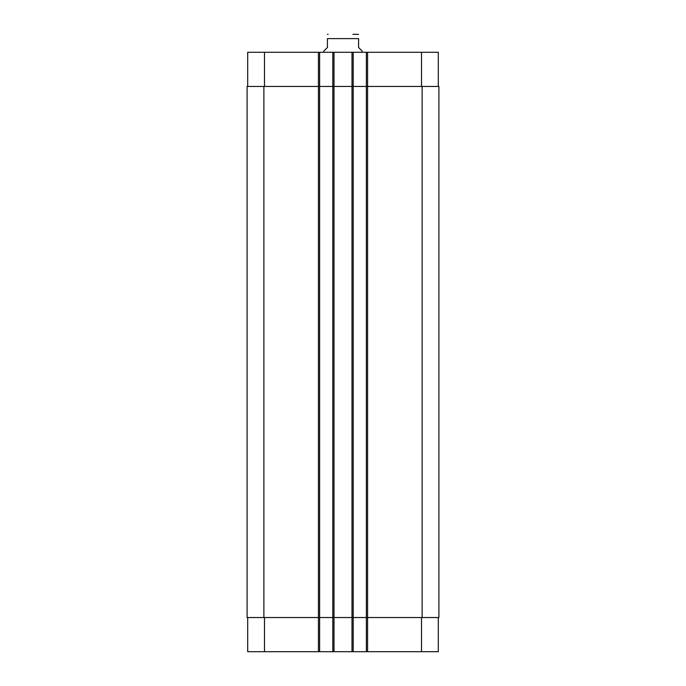 <?xml version="1.0" encoding="UTF-8"?>
<svg xmlns="http://www.w3.org/2000/svg" width="686" height="686" viewBox="0 0 686 686"><rect width="100%" height="100%" fill="white"/><g stroke="black" fill="none" stroke-linecap="round" stroke-linejoin="round"><path stroke-width="1.03" d="M352.887 34.3L358.581 34.36M362.182 52.282L362.182 51.081L358.581 47.488L358.581 38.613C358.581 32.319 358.581 32.319 358.581 38.613L327.419 38.613L327.419 47.488L323.818 51.081L323.818 52.282M327.419 38.613C327.419 32.319 327.419 32.319 327.419 38.613M247.689 617.537L247.689 651.7L438.311 651.7L438.311 617.537M247.689 86.453L247.689 52.282L438.311 52.282L438.311 86.453M319.625 651.7L319.625 86.453L247.097 86.453L247.097 617.537L438.903 617.537L438.903 86.453L319.625 86.453L319.625 52.282M332.813 651.7L332.813 52.282M353.187 651.7L353.187 52.282M366.375 651.7L366.375 52.282M366.375 617.537L366.375 86.453L366.375 617.537M332.813 617.537L332.813 86.453M247.097 617.537L247.097 86.453M438.903 617.537L438.903 86.453M264.479 86.453L264.479 52.282M318.424 651.7L318.424 52.282M334.005 651.7L334.005 52.282M351.995 651.7L351.995 52.282M367.576 651.7L367.576 52.282M421.521 86.453L421.521 52.282M264.479 617.537L264.479 651.7M421.521 617.537L421.521 651.7M422.122 617.537L422.122 86.453M353.187 617.537L353.187 86.453M319.625 617.537L319.625 86.453M263.878 617.537L263.878 86.453M327.419 34.36L328.131 34.3"/></g></svg>
